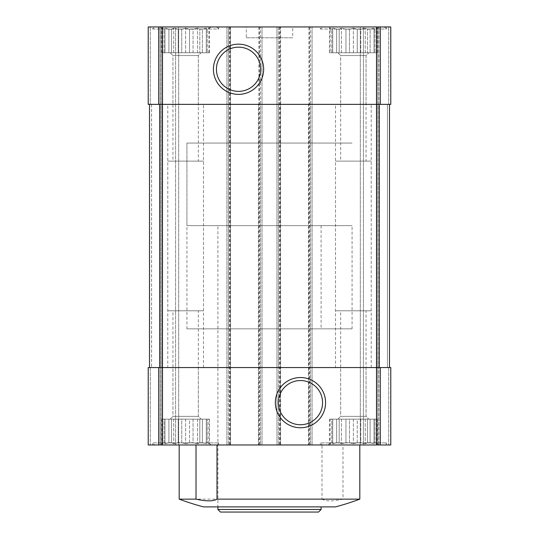 <?xml version="1.0" encoding="UTF-8"?>
<svg xmlns="http://www.w3.org/2000/svg" width="539" height="539" viewBox="0 0 539 539"><rect width="100%" height="100%" fill="white"/><g stroke="black" fill="none" stroke-linecap="round" stroke-linejoin="round"><path stroke-width="0.4" stroke-dasharray="2.69 2.02" d="M329.524 52.755L329.524 28.089L331.775 29.187L331.775 52.755L329.524 52.755L332.718 52.755L332.718 29.187L331.775 29.187L332.718 29.187L332.718 28.089L332.718 52.755L331.775 52.755L331.775 29.187L327.557 26.95L379.166 26.95L327.557 26.95M339.186 52.755L339.186 29.187L336.619 29.187L339.186 29.187L341.443 28.089L339.186 29.187L339.186 52.755L336.619 52.755L336.619 29.187L332.718 28.089L336.619 29.187L336.619 52.755L345.95 52.755L345.95 29.187L349.461 29.187L345.95 29.187L341.443 28.089L345.95 29.187L345.95 52.755L349.461 52.755L349.461 29.187L353.362 28.089L349.461 29.187L349.461 52.755L339.186 52.755M360.773 52.755L360.773 29.187L357.263 29.187L360.773 29.187L365.28 28.089L360.773 29.187L360.773 52.755L357.263 52.755L357.263 29.187L353.362 28.089L357.263 29.187L357.263 52.755L365.28 52.755L360.773 52.755M370.098 52.755L370.098 29.187L367.531 29.187L370.098 29.187L374.005 28.089L370.098 29.187L370.098 52.755L367.531 52.755L367.531 29.187L365.28 28.089L367.531 29.187L367.531 52.755L374.005 52.755L374.005 29.187L374.942 29.187L374.005 29.187L374.005 28.089L374.005 52.755L374.942 52.755L374.942 29.187L377.199 28.089L374.942 29.187L374.942 52.755L370.098 52.755M161.801 52.755L161.801 28.089L164.058 29.187L164.058 52.755L161.801 52.755L164.995 52.755L164.995 29.187L164.058 29.187L164.995 29.187L164.995 28.089L164.995 52.755L164.058 52.755L164.058 29.187L159.834 26.95L211.443 26.95L159.834 26.95M171.469 52.755L171.469 29.187L168.902 29.187L171.469 29.187L173.72 28.089L171.469 29.187L171.469 52.755L168.902 52.755L168.902 29.187L164.995 28.089L168.902 29.187L168.902 52.755L178.227 52.755L178.227 29.187L181.737 29.187L178.227 29.187L173.72 28.089L178.227 29.187L178.227 52.755L181.737 52.755L181.737 29.187L185.638 28.089L181.737 29.187L181.737 52.755L171.469 52.755M193.05 52.755L193.05 29.187L189.539 29.187L193.05 29.187L197.557 28.089L193.05 29.187L193.05 52.755L189.539 52.755L189.539 29.187L185.638 28.089L189.539 29.187L189.539 52.755L197.557 52.755L193.05 52.755M202.381 52.755L202.381 29.187L199.814 29.187L202.381 29.187L206.282 28.089L202.381 29.187L202.381 52.755L199.814 52.755L199.814 29.187L197.557 28.089L199.814 29.187L199.814 52.755L206.282 52.755L206.282 29.187L207.225 29.187L206.282 29.187L206.282 28.089L206.282 52.755L207.225 52.755L207.225 29.187L209.476 28.089L207.225 29.187L207.225 52.755L202.381 52.755M332.718 442.728L331.775 442.728L331.775 419.16L332.718 419.16L329.524 419.16L331.775 419.16L331.775 442.728L332.718 442.728L332.718 419.16L339.186 419.16L332.718 419.16L332.718 443.826L332.718 419.16L332.718 443.826L336.619 442.728L339.186 442.728L339.186 419.16L341.443 419.16L339.186 419.16L339.186 442.728L336.619 442.728L336.619 419.16L336.619 442.728L332.718 443.826L332.718 442.728M349.461 419.16L353.362 419.16L349.461 419.16L349.461 442.728L345.95 442.728L349.461 442.728L349.461 419.16M345.95 442.728L345.95 419.16L341.443 419.16L345.95 419.16L345.95 442.728L341.443 443.826L339.186 442.728L341.443 443.826L345.95 442.728M360.773 419.16L370.098 419.16L360.773 419.16L360.773 442.728L357.263 442.728L360.773 442.728L360.773 419.16M357.263 442.728L357.263 419.16L353.362 419.16L357.263 419.16L357.263 442.728L353.362 443.826L357.263 442.728M370.098 442.728L370.098 419.16L374.942 419.16L370.098 419.16L370.098 442.728L367.531 442.728L370.098 442.728L374.005 443.826L374.005 442.728L374.942 442.728L374.942 419.16L377.199 419.16L374.942 419.16L374.942 442.728L374.005 442.728L374.005 419.16L374.005 443.826L370.098 442.728M367.531 442.728L367.531 419.16L367.531 442.728L365.28 443.826L367.531 442.728M374.005 442.728L374.005 419.16L374.005 442.728M164.995 442.728L164.058 442.728L164.058 419.16L164.995 419.16L161.801 419.16L164.058 419.16L164.058 442.728L164.995 442.728L164.995 419.16L171.469 419.16L164.995 419.16L164.995 443.826L164.995 419.16L164.995 443.826L168.902 442.728L171.469 442.728L171.469 419.16L173.72 419.16L171.469 419.16L171.469 442.728L168.902 442.728L168.902 419.16L168.902 442.728L164.995 443.826L164.995 442.728M181.737 419.16L185.638 419.16L181.737 419.16L181.737 442.728L178.227 442.728L181.737 442.728L181.737 419.16M178.227 442.728L178.227 419.16L173.72 419.16L178.227 419.16L178.227 442.728L173.72 443.826L171.469 442.728L173.72 443.826L178.227 442.728M193.05 419.16L202.381 419.16L193.05 419.16L193.05 442.728L189.539 442.728L193.05 442.728L193.05 419.16M189.539 442.728L189.539 419.16L185.638 419.16L189.539 419.16L189.539 442.728L185.638 443.826L189.539 442.728M202.381 442.728L202.381 419.16L207.225 419.16L202.381 419.16L202.381 442.728L199.814 442.728L202.381 442.728L206.282 443.826L206.282 442.728L207.225 442.728L207.225 419.16L209.476 419.16L207.225 419.16L207.225 442.728L206.282 442.728L206.282 419.16L206.282 443.826L202.381 442.728M199.814 442.728L199.814 419.16L199.814 442.728L197.557 443.826L199.814 442.728M206.282 442.728L206.282 419.16L206.282 442.728M208.862 444.965L162.414 444.965L208.862 444.965L208.862 419.16L162.414 419.16L208.862 419.16M378.904 444.965L360.328 444.965L378.904 444.965L378.904 26.95L390.775 26.95L390.775 104.357L387.42 104.357L390.775 104.357L390.775 26.95L390.775 104.357L390.775 26.95L363.421 26.95L378.904 26.95L378.904 444.965M380.285 367.551L148.225 367.551L150.287 367.551L148.225 367.551L148.225 444.965L390.775 444.965L390.775 367.551L387.42 367.551L390.775 367.551L390.775 444.965L390.775 367.551L390.775 444.965L390.775 367.551L380.285 367.551L380.285 444.965M162.414 52.755L208.862 52.755L162.414 52.755L162.414 26.95L208.862 26.95L148.225 26.95L148.225 104.357L148.225 26.95L162.677 26.95L148.225 26.95L162.677 26.95L162.677 444.965L178.672 444.965L162.677 444.965L162.677 26.95L175.579 26.95L148.225 26.95L148.225 104.357L230.537 104.357L230.537 444.965L230.537 26.95L228.475 26.95L230.537 26.95L230.537 104.357L228.475 104.357L228.475 367.551L230.537 367.551L162.394 367.551L162.414 419.16M376.323 444.965L360.328 444.965L376.323 444.965L376.323 26.95L360.328 26.95L377.873 26.95L376.323 26.95L376.323 444.965M376.606 367.551L376.606 444.965L330.137 444.965L376.586 444.965L376.586 419.16L330.137 419.16L376.586 419.16M322.005 444.965L152.611 444.965L322.005 444.965L322.005 499.148L179.191 499.148M322.005 499.148C325.697 501.432 332.691 501.432 342.979 499.148L342.979 444.965M359.809 499.148L342.979 499.148M335.487 506.889L203.513 506.889M162.394 104.357L162.394 26.95L280.597 26.95L278.528 26.95L278.528 104.357L260.472 104.357L280.597 104.357L280.597 444.965L280.597 26.95L280.597 104.357L278.528 104.357L278.528 367.551L280.597 367.551L260.472 367.551L278.528 367.551L278.528 444.965L278.528 26.95L276.985 26.95L276.985 444.965L276.985 26.95L308.982 26.95L308.982 444.965M386.389 26.95L320.334 26.95L386.389 26.95L386.389 29.012L320.334 29.012L320.334 26.95M308.982 26.95L390.775 26.95L390.775 104.357L149.512 104.357L228.475 104.357L228.475 26.95L228.475 444.965L228.475 367.551L149.512 367.551L151.58 367.551L149.512 367.551L151.58 367.551L150.287 367.551L151.58 367.551L150.287 367.551L150.287 444.965L150.287 367.551L150.287 444.965L150.287 367.551L148.225 367.551L162.394 367.551M218.666 26.95L152.611 26.95L218.666 26.95L218.666 29.012L152.611 29.012L152.611 26.95M292.724 26.95L246.276 26.95L292.724 26.95L292.724 37.791L246.276 37.791L246.276 26.95M363.421 26.95L360.328 26.95L363.421 26.95L363.421 444.965L363.421 26.95M175.579 26.95L162.677 26.95L178.672 26.95L175.579 26.95L175.579 444.965L175.579 26.95M379.254 104.357L389.488 104.357L379.254 104.357L379.254 367.551M387.42 104.357L389.488 104.357L387.42 104.357L389.488 104.357L387.42 104.357L388.713 104.357L387.42 104.357L387.42 367.551L387.42 104.357M308.463 104.357L310.525 104.357L310.525 444.965L310.525 26.95L310.525 104.357L308.463 104.357L308.463 367.551L310.525 367.551L308.463 367.551L308.463 444.965L308.463 104.357M258.403 104.357L260.472 104.357L260.472 444.965L260.472 26.95L260.472 104.357L258.403 104.357L258.403 367.551L260.472 367.551L258.403 367.551L258.403 444.965L258.403 104.357M148.225 104.357L151.58 104.357L148.225 104.357L148.225 26.95L148.225 104.357M148.225 367.551L148.225 444.965L148.225 367.551M389.488 104.357L389.488 367.551M149.512 104.357L149.512 367.551M161.127 26.95L161.127 444.965L161.127 26.95M178.672 26.95L178.672 444.965L178.672 26.95M226.926 26.95L226.926 444.965L226.926 26.95M262.015 26.95L262.015 444.965L262.015 26.95M312.074 26.95L312.074 444.965L312.074 26.95M377.873 26.95L377.873 444.965L377.873 26.95M360.328 26.95L360.328 444.965L360.328 26.95M246.276 37.791L292.724 37.791M217.891 225.632L321.109 225.632L217.891 225.632L217.891 506.889L321.109 506.889L217.891 506.889L217.891 328.851L321.109 328.851L217.891 328.851M172.952 367.551L198.325 367.551L172.952 367.551L172.952 416.364L198.325 416.364L172.952 416.364L170.156 419.16L201.121 419.16L170.156 419.16L201.121 419.16L170.156 419.16L172.952 416.364L198.325 416.364L172.952 416.364L172.952 310.787L198.325 310.787L172.952 310.787M167.791 310.787L203.486 310.787L167.791 310.787L167.791 104.357L203.486 104.357L167.791 104.357M172.952 104.357L198.325 104.357L172.952 104.357L172.952 55.551L198.325 55.551L172.952 55.551L170.156 52.755L201.121 52.755L170.156 52.755L201.121 52.755L170.156 52.755L172.952 55.551L198.325 55.551L172.952 55.551L172.952 161.127L198.325 161.127L172.952 161.127M167.791 367.551L203.486 367.551L167.791 367.551L167.791 161.127L203.486 161.127L167.791 161.127M189.539 52.755L185.638 52.755L189.539 52.755M199.814 52.755L197.557 52.755L199.814 52.755M209.476 52.755L207.225 52.755L209.476 52.755L209.476 28.089L211.443 26.95M181.737 52.755L185.638 52.755L181.737 52.755M164.995 52.755L168.902 52.755L164.995 52.755L164.995 28.089L164.995 52.755M161.801 419.16L161.801 443.826L164.058 442.728L159.834 444.965L211.443 444.965L159.834 444.965M181.737 442.728L185.638 443.826L181.737 442.728M193.05 442.728L197.557 443.826L193.05 442.728M207.225 442.728L209.476 443.826L207.225 442.728M154.673 444.965L216.604 444.965L154.673 444.965L152.611 442.896L218.666 442.896L152.611 442.896L152.611 444.965M152.611 29.012L218.666 29.012L216.604 26.95L154.673 26.95L152.611 29.012M154.673 26.95L216.604 26.95M340.675 367.551L366.048 367.551L340.675 367.551L340.675 416.364L366.048 416.364L340.675 416.364L337.879 419.16L368.844 419.16L337.879 419.16L368.844 419.16L337.879 419.16L340.675 416.364L366.048 416.364L340.675 416.364L340.675 310.787L366.048 310.787L340.675 310.787M335.514 310.787L371.209 310.787L335.514 310.787L335.514 104.357L371.209 104.357L335.514 104.357M340.675 104.357L366.048 104.357L340.675 104.357L340.675 55.551L366.048 55.551L340.675 55.551L337.879 52.755L368.844 52.755L337.879 52.755L368.844 52.755L337.879 52.755L340.675 55.551L366.048 55.551L340.675 55.551L340.675 161.127L366.048 161.127L340.675 161.127M330.137 52.755L376.586 52.755L330.137 52.755L330.137 26.95M330.137 444.965L330.137 419.16M335.514 367.551L371.209 367.551L335.514 367.551L335.514 161.127L371.209 161.127L335.514 161.127M357.263 52.755L353.362 52.755L357.263 52.755M367.531 52.755L365.28 52.755L367.531 52.755M377.199 52.755L374.942 52.755L377.199 52.755L377.199 28.089L379.166 26.95M349.461 52.755L353.362 52.755L349.461 52.755M332.718 52.755L336.619 52.755L332.718 52.755L332.718 28.089L332.718 52.755M329.524 419.16L329.524 443.826L331.775 442.728L327.557 444.965L379.166 444.965L327.557 444.965M349.461 442.728L353.362 443.826L349.461 442.728M360.773 442.728L365.28 443.826L360.773 442.728M374.942 442.728L377.199 443.826L374.942 442.728M322.396 444.965L384.327 444.965L322.396 444.965L320.334 442.896L386.389 442.896L320.334 442.896L320.334 444.965M320.334 29.012L386.389 29.012L384.327 26.95L322.396 26.95L320.334 29.012M322.396 26.95L384.327 26.95M173.72 419.16L173.72 443.826L173.72 419.16M185.638 419.16L185.638 443.826L185.638 419.16M197.557 419.16L197.557 443.826L197.557 419.16M209.476 419.16L209.476 443.826L211.443 444.965M341.443 419.16L341.443 443.826L341.443 419.16M353.362 419.16L353.362 443.826L353.362 419.16M365.28 419.16L365.28 443.826L365.28 419.16M377.199 419.16L377.199 443.826L379.166 444.965M173.72 52.755L173.72 28.089L173.72 52.755M185.638 52.755L185.638 28.089L185.638 52.755M197.557 52.755L197.557 28.089L197.557 52.755M206.282 52.755L206.282 28.089L206.282 52.755M341.443 52.755L341.443 28.089L341.443 52.755M353.362 52.755L353.362 28.089L353.362 52.755M365.28 52.755L365.28 28.089L365.28 52.755M374.005 52.755L374.005 28.089L374.005 52.755M186.932 328.851L352.068 328.851L186.932 328.851L186.932 143.064L352.068 143.064L186.932 143.064L352.068 143.064L186.932 143.064L186.932 225.632L352.068 225.632L186.932 225.632M300.466 380.541A22.106 22.106 0 0 1 319.607 413.696A22.106 22.106 0 0 1 281.324 413.696A22.106 22.106 0 0 1 300.466 380.541M238.534 47.162A22.106 22.106 0 0 1 257.676 80.318A22.106 22.106 0 0 1 219.393 80.318A22.106 22.106 0 0 1 238.534 47.162M318.529 512.05L220.471 512.05M321.109 509.47L217.891 509.47M162.347 104.357L162.347 367.551M158.715 26.95L158.715 104.357M376.586 52.755L376.606 104.357M380.285 26.95L380.285 104.357M376.653 104.357L376.653 367.551M159.746 104.357L159.746 367.551M158.715 367.551L158.715 444.965M160.096 26.95L160.096 444.965L160.096 26.95M151.58 104.357L151.58 367.551L151.58 104.357M150.287 26.95L150.287 104.357L150.287 26.95M162.677 26.95L162.677 444.965L162.677 26.95M229.506 26.95L229.506 444.965M230.018 26.95L230.018 444.965M258.922 26.95L258.922 444.965M259.434 26.95L259.434 444.965M279.566 26.95L279.566 444.965M280.078 26.95L280.078 444.965M309.494 26.95L309.494 444.965M388.713 367.551L388.713 444.965L388.713 367.551M388.713 26.95L388.713 104.357L388.713 26.95M198.325 367.551L198.325 416.364L201.121 419.16L198.325 416.364L198.325 310.787M203.486 310.787L203.486 104.357M208.862 52.755L208.862 26.95M198.325 104.357L198.325 55.551L201.121 52.755L198.325 55.551L198.325 161.127M203.486 367.551L203.486 161.127M218.666 444.965L218.666 442.896L216.604 444.965M366.048 367.551L366.048 416.364L368.844 419.16L366.048 416.364L366.048 310.787M371.209 310.787L371.209 104.357M366.048 104.357L366.048 55.551L368.844 52.755L366.048 55.551L366.048 161.127M371.209 367.551L371.209 161.127M386.389 444.965L386.389 442.896L384.327 444.965M321.109 225.632L321.109 328.851M352.068 328.851L352.068 225.632"/><path stroke-width="0.81" d="M158.715 367.551L390.775 367.551L390.775 444.965L148.225 444.965L148.225 367.551L158.715 367.551L158.715 444.965M359.809 499.148L216.995 499.148C213.303 501.432 206.309 501.432 196.021 499.148L179.191 499.148A258.033 258.033 0 0 0 203.513 506.889L335.487 506.889A258.033 258.033 0 0 0 359.809 499.148L359.809 444.965M196.021 499.148L196.021 444.965M216.995 499.148L216.995 444.965M148.225 26.95L148.225 104.357L390.775 104.357L390.775 26.95L148.225 26.95M149.512 104.357L149.512 367.551M238.534 44.158A25.104 25.104 0 0 1 260.276 81.82A25.104 25.104 0 0 1 216.793 81.82A25.104 25.104 0 0 1 238.534 44.158M389.488 104.357L389.488 367.551M300.466 377.536A25.104 25.104 0 0 1 322.207 415.198A25.104 25.104 0 0 1 278.724 415.198A25.104 25.104 0 0 1 300.466 377.536M300.466 380.541A22.106 22.106 0 0 1 319.607 413.696A22.106 22.106 0 0 1 281.324 413.696A22.106 22.106 0 0 1 300.466 380.541M238.534 47.162A22.106 22.106 0 0 1 257.676 80.318A22.106 22.106 0 0 1 219.393 80.318A22.106 22.106 0 0 1 238.534 47.162M321.109 509.47L217.891 509.47L220.471 512.05L318.529 512.05L321.109 509.47L321.109 506.889M217.891 509.47L217.891 506.889M158.715 26.95L158.715 104.357M380.285 26.95L380.285 104.357M376.606 26.95L376.606 104.357M162.394 26.95L162.394 104.357M159.746 104.357L159.746 367.551M162.347 104.357L162.347 367.551M376.653 104.357L376.653 367.551M379.254 104.357L379.254 367.551M162.394 367.551L162.394 444.965M376.606 367.551L376.606 444.965M380.285 367.551L380.285 444.965M179.191 499.148L179.191 444.965"/></g></svg>
